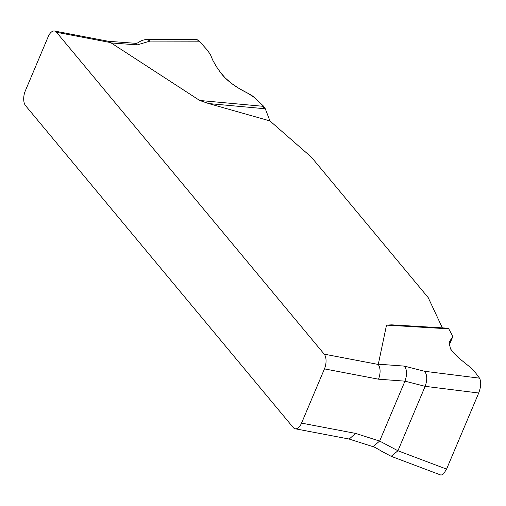 <?xml version="1.0" encoding="UTF-8"?>
<svg xmlns="http://www.w3.org/2000/svg" width="506" height="506" viewBox="0 0 506 506"><rect width="100%" height="100%" fill="white"/><g stroke="black" fill="none" stroke-linecap="round" stroke-linejoin="round"><path stroke-width="0.76" d="M295.188 428.772A11.018 5.623 100.8 0 0 301.551 423.111L324.454 368.887A11.018 5.623 100.8 0 0 324.201 354.149L56.545 32.283A11.018 5.623 100.8 0 0 54.559 31.03A11.018 5.623 100.8 0 0 48.203 36.685L25.3 90.909A11.018 5.623 100.8 0 0 25.553 105.646L293.208 427.513A11.018 5.623 100.8 0 0 295.188 428.772L349.26 439.069M269.945 120.928L265.296 108.777L208.687 103.566L269.945 120.928L311.443 157.202L428.202 297.61L442.352 327.869M208.687 103.566L199.706 100.466L110.612 42.586L56.545 32.283M324.201 354.149L378.273 364.453L386.514 325.118L391.815 324.846M440.606 474.951L441.915 474.919L443.629 473.787L446.57 469.106L478.714 393.01L425.148 386.331C427.425 379.892 427.254 374.883 424.629 371.296L479.511 378.146L474.242 371.069L470.466 367.451L458.455 357.742L453.914 353.163L450.473 348.855L449.113 342.126L452.604 336.945L452.244 335.314L448.752 328.837L386.514 325.118M448.752 328.837L447.924 328.204M424.629 371.296L404.433 366.116C407.058 369.696 407.235 374.712 404.958 381.151L378.526 379.19L324.454 368.887M391.189 456.323L397.931 450.764L446.57 469.106M478.714 393.01C481.073 386.616 481.339 381.663 479.511 378.146M301.551 423.111L355.617 433.414L379.645 441.068L397.931 450.764L425.148 386.331L404.958 381.151L379.645 441.068L373.048 446.665M265.296 108.777L263.752 106.361L254.651 97.702L248.01 93.3C235.189 87.032 225.999 80.062 220.439 72.396L216.391 66.647L212.691 60.062L210.547 54.888L207.561 50.372L199.301 41.182L150.035 41.087L137.297 44.876L111.035 42.928M199.706 100.466L263.752 106.361M199.301 41.182L197.346 39.797L195.828 39.544M355.617 433.414L349.197 439.056M378.273 364.453C380.607 368.248 380.689 373.156 378.526 379.19M137.297 44.876L134.735 43.25L108.309 41.29L110.612 42.586M262.829 108.55L263.752 106.361L254.651 97.702L251.697 95.381L239.18 88.55L231.501 83.376L225.17 77.924L220.439 72.396L216.391 66.647L212.691 60.062L210.547 54.888L207.561 50.372L199.301 41.182L196.885 39.658L195.303 39.588M378.165 364.168L404.433 366.116M150.035 41.087L147.259 39.449L196.113 39.544M448.974 344.921L451.763 338.324M447.918 328.204L391.96 324.858M440.644 474.97L391.094 456.285L381.992 451.447C376.274 448.019 373.257 446.412 372.947 446.64L348.925 438.987M54.559 31.03L108.632 41.328M134.735 43.25C138.574 44.136 139.087 39.98 147.259 39.449M449.075 345.465L452.453 337.477"/></g></svg>
